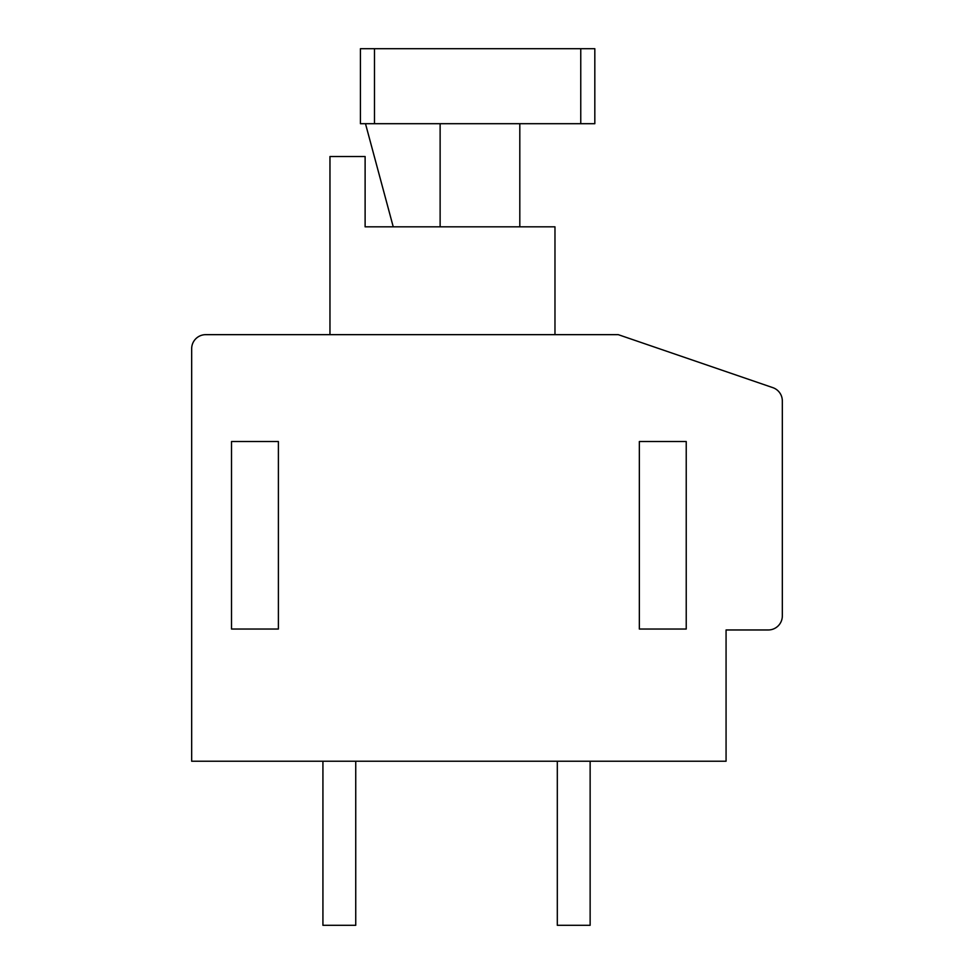 <?xml version="1.0" encoding="UTF-8"?>
<svg xmlns="http://www.w3.org/2000/svg" width="974" height="974" viewBox="0 0 974 974"><rect width="100%" height="100%" fill="white"/><g stroke="black" fill="none" stroke-linecap="round" stroke-linejoin="round"><path stroke-width="1.46" d="M782.329 400.947A14.062 14.062 0 0 0 772.82 387.64L618.259 334.654L205.733 334.654A14.062 14.062 0 0 0 191.671 348.716L191.671 761.23L726.068 761.23L726.068 629.971L768.267 629.971A14.062 14.062 0 0 0 782.329 615.909L782.329 400.947M231.52 441.526L231.52 629.034L278.394 629.034L278.394 441.526L231.52 441.526M639.346 441.526L639.346 629.034L686.232 629.034L686.232 441.526L639.346 441.526M554.973 334.654L554.973 226.832L365.116 226.832L365.116 156.522L329.967 156.522L329.967 334.654M374.491 123.698L360.429 123.698L360.429 48.7L374.491 48.7L374.491 123.698L580.76 123.698L580.76 48.7L594.822 48.7L594.822 123.698L580.76 123.698M393.24 226.832L365.481 123.698M440.126 226.832L440.126 123.698M519.812 226.832L519.812 123.698M580.76 48.7L374.491 48.7M355.741 761.23L355.741 925.3L322.93 925.3L322.93 761.23M590.134 761.23L590.134 925.3L557.311 925.3L557.311 761.23"/></g></svg>
